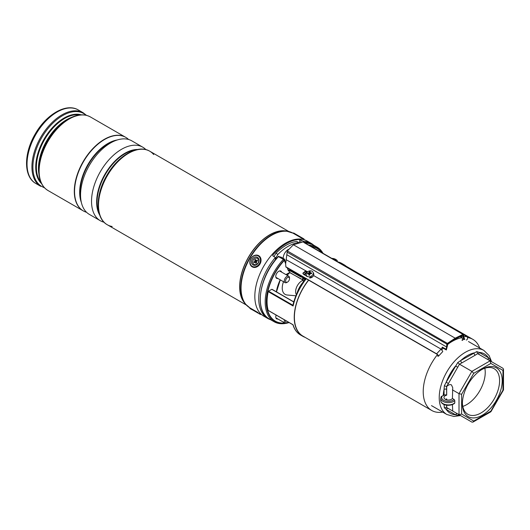 <?xml version="1.0" encoding="UTF-8"?>
<svg xmlns="http://www.w3.org/2000/svg" width="530" height="530" viewBox="0 0 530 530"><rect width="100%" height="100%" fill="white"/><g stroke="black" fill="none" stroke-linecap="round" stroke-linejoin="round"><path stroke-width="0.79" d="M296.952 293.355A18.464 10.66 -60 0 1 303.65 281.523M461.716 337.729A41.075 23.717 120 0 0 452.269 341.36A41.075 23.717 120 0 0 447.592 344.493M443.266 348.21A41.075 23.717 120 0 0 441.569 349.893M437.515 354.524A41.075 23.717 120 0 0 431.731 410.472A41.075 23.717 120 0 0 442.696 412.088M308.672 280.165A41.075 23.717 120 0 0 302.902 336.093L431.731 410.472M479.69 348.011A41.075 23.717 120 0 0 472.806 339.326A41.075 23.717 120 0 0 467.407 337.537M472.806 339.326L343.977 264.947A41.075 23.717 120 0 0 340.843 263.622M308.891 245.171A43.043 24.85 -60 0 1 317.145 247.185A43.043 24.85 -60 0 1 323.015 253.327M281.582 272.089A4.2 2.425 120 0 0 280.84 271.069A4.2 2.425 120 0 0 278.74 271.281A4.2 2.425 120 0 0 275.991 274.977A4.2 2.425 120 0 0 276.64 278.343A4.2 2.425 120 0 0 277.892 278.482M305.081 337.352A41.307 23.85 -60 0 1 302.789 336.292A41.307 23.85 -60 0 1 308.553 280.092M304.253 280.801L304.498 278.899L306.201 278.86A41.307 23.85 120 0 0 293.103 306.002L268.22 291.639A41.307 23.85 120 0 0 268.22 310.421L293.103 324.784A41.307 23.85 120 0 0 300.503 334.973C296.893 332.84 294.362 329.415 292.918 324.711M340.121 263.205A41.307 23.85 -60 0 1 344.096 264.748A41.307 23.85 -60 0 1 346.156 266.206M302.65 277.11A5.075 2.928 60 0 1 300.444 276.713L289.685 270.499L289.685 272.433L300.788 278.846A6.002 3.465 -120 0 0 302.65 279.429M289.108 322.545A43.043 24.85 -60 0 1 274.103 321.73A43.043 24.85 -60 0 1 283.391 259.336L278.303 256.593M276.137 315.058A4.2 2.425 120 0 0 276.64 318.848A4.2 2.425 120 0 0 277.892 318.987M268.22 291.639L268.538 291.189L292.918 305.26L293.203 304.922M293.759 302.001L271.777 289.314L268.538 291.189M271.777 289.314L272.109 289.506M293.103 306.002L292.918 305.26C294.998 296.369 298.927 288.022 304.69 280.198L306.201 278.86L302.683 276.991L303.193 278.144L303.193 280.787L303.61 281.026M287.22 267.776L288.539 271.161L288.446 270.459L288.539 271.161L289.685 270.499L289.685 269.743L300.768 276.15L301.245 275.872M284.345 259.919A0.464 0.344 158.7 0 1 284.438 260.038L284.438 260.038A0.464 0.344 158.7 0 1 284.338 260.389A41.93 24.208 120 0 0 266.63 302.285A41.93 24.208 120 0 0 284.875 323.015M285.644 263.741L284.338 260.389L283.398 259.329L284.146 260.144A42.254 24.393 -60 0 0 266.305 302.696A42.254 24.393 -60 0 0 285.226 323.201M303.71 281.556L302.65 280.377L302.683 276.991M304.253 279.966A1.385 0.802 180 0 1 304.604 280.317M303.193 278.144L304.498 278.899A1.385 1.08 -148.4 0 1 304.704 280.185L304.704 280.185A1.385 1.08 -148.4 0 1 304.697 280.198L304.657 280.529M302.928 279.794L303.193 280.787L303.942 281.225M312.813 276.627L309.54 277.78M446.207 349.893L445.968 349.184A4.618 2.663 120 0 0 446.598 346.971L446.823 344.394A0.921 0.53 -60 0 1 447.419 343.38L287.326 250.948L293.415 244.774L455.204 338.18A2076.726 1199.006 -60 0 1 462.988 334.39L303.769 242.448M438.118 355.868A1.385 0.424 43.2 0 0 437.82 355.06A1.385 0.424 43.2 0 0 436.733 354.093L285.869 266.994L285.644 264.006M285.869 266.994L285.644 263.808L287.326 250.948M461.584 337.458L460.848 337.034A5.075 2.928 120 0 0 460.928 337.08L460.173 336.649M306.85 271.824L306.181 271.459L302.875 273.42M446.293 349.959L442.378 347.7L442.378 347.117A4.618 2.663 -60 0 1 441.033 349.111L313.581 275.527M466.287 340.008A1.848 1.398 -95.2 0 0 467.513 338.491A1.848 1.398 -95.2 0 0 466.625 336.484L463.704 334.801M302.888 241.958L293.415 244.774M445.968 349.184L442.378 347.117M307.599 271.837L286.101 259.667M306.738 276.163L303.465 274.275L302.862 273.222L305.631 270.943M437.614 356.014A1.848 0.57 -136.8 0 0 438.456 356.18A1.848 0.57 -136.8 0 0 438.058 355.107A1.848 0.57 -136.8 0 0 436.601 353.821L285.909 266.822M438.456 356.18L442.663 351.701A1.848 0.57 -136.8 0 0 442.265 350.628A1.848 0.57 -136.8 0 0 440.814 349.343L441.033 349.111M461.305 336.099L461.332 336.431A5.538 3.2 120 0 0 462.379 338.451L464.2 339.505A0.464 0.378 123.1 0 0 464.77 339.299L463.81 337.034M462.08 340.392A1.848 1.398 -95.2 0 0 463.286 338.975M462.955 338.783A1.385 1.047 84.8 0 1 462.034 339.929M455.528 338.75L455.204 338.935L455.204 338.18A2076.726 1199.006 -60 0 0 447.419 343.38L447.777 343.93L447.466 344.566A0.649 0.371 -60 0 1 447.883 343.857A2076.268 1198.741 120 0 0 447.777 343.93M482.293 369.244L482.293 369.244A28.15 16.251 -60 0 1 502.201 380.739A28.15 16.251 -60 0 1 482.293 415.215A28.15 16.251 -60 0 1 462.385 403.721A28.15 16.251 -60 0 1 482.293 369.244L482.293 369.244M462.399 402.952A26.308 15.191 120 0 0 467.831 414.261A26.308 15.191 120 0 0 480.988 412.956A26.308 15.191 120 0 0 498.173 389.775A26.308 15.191 120 0 0 494.139 368.694A26.308 15.191 120 0 0 481.631 369.642M462.783 406.424A26.308 15.191 120 0 0 466.625 404.668A26.308 15.191 120 0 0 484.831 368.244M471.885 422.105L459.013 414.672L461.623 414.049L473.734 421.039L472.965 422.105L471.885 422.105L446.691 407.557L446.691 405.198M446.691 399.845L446.691 398.931L446.677 399.845M445.425 399.388A4.386 2.531 180 0 1 446.691 398.931M445.253 399.295A4.386 2.531 180 0 1 443.968 397.507A4.386 2.531 180 0 1 446.691 395.161L446.691 386.536C448.466 384.787 450.056 384.237 451.454 384.893L452.739 387.735L452.408 398.467A4.386 2.531 180 0 1 445.253 399.295M459.371 414.884L457.761 415.48L455.568 414.811A1.848 1.51 120 0 1 457.794 413.97L459.45 414.924L458.43 414.871M446.677 404.688L446.578 407.49L448.433 408.564A1.848 1.51 120 0 0 446.2 409.405A34.225 19.762 120 0 0 455.568 414.811L446.2 409.405L444.339 407.736L444.067 404.688A1.848 1.067 180 0 1 444.272 404.582M443.199 395.658L444.067 395.155L444.067 389.391A34.225 19.762 120 0 0 443.199 395.658L441.199 396.586L440.735 398.262A7.612 4.399 180 0 0 442.967 401.369A7.612 4.399 180 0 0 454.8 400.6L454.13 399.454L452.408 398.467M446.677 389.391A1.848 1.067 180 0 0 444.067 389.391L444.339 385.813L446.2 382.209L448.433 383.495L446.578 386.476L446.677 395.155A1.848 1.067 0 0 0 444.067 395.155M457.794 367.277L455.568 365.985A34.225 19.762 120 0 0 446.2 382.209L457.761 362.573L460.722 360.546A1.848 1.067 -120 0 0 462.027 362.805L459.45 364.183L448.433 383.495M446.691 386.536L444.339 385.813M459.013 414.672L459.013 393.651L471.885 371.358L490.091 360.85L477.656 353.669L475.271 355.16A1.848 1.067 -120 0 1 473.966 352.9A34.225 19.762 120 0 0 467.347 355.656A34.225 19.762 120 0 0 460.722 360.546L476.742 351.615L479.12 352.39A1.848 1.51 -60 0 0 479.498 354.736M488.852 360.135A1.848 1.51 -60 0 1 488.488 357.796A34.225 19.762 120 0 0 479.12 352.39L488.488 357.796L490.164 359.36L490.449 361.056M446.691 407.557L444.339 407.736M473.734 421.039L490.853 411.154L502.957 390.186L502.957 370.41L503.5 369.218L502.957 368.284L490.091 360.85L490.853 363.421L473.734 373.305L471.885 371.358L459.45 364.183L457.761 362.573M473.734 373.305L461.623 394.28L459.013 393.651L452.408 389.841M454.667 403.231C451.162 406.417 441.417 406.232 440.735 400.521A7.612 4.399 0 0 0 442.967 403.628A7.612 4.399 0 0 0 454.8 402.86L454.8 400.6M454.8 402.86L454.13 403.224M452.408 404.589L452.739 411.048M457.761 415.48L458.417 414.884M448.433 408.564L457.794 413.97L448.433 408.564M476.742 351.615L477.656 353.669M490.508 361.089L489.972 360.228L490.164 359.36M490.853 411.154L490.853 411.777L472.965 422.105M502.957 390.186L503.5 389.868L503.5 369.218M502.957 368.284L490.091 360.85L502.957 368.284M309.255 276.766A3.69 2.796 -25 0 0 313.051 272.241A3.69 2.796 -25 0 0 310.163 270.837A3.69 2.796 -25 0 0 306.366 275.368A3.69 2.796 -25 0 0 309.255 276.766M310.143 272.473L310.487 272.784L310.143 272.473A7.844 1.385 -95 0 1 310.229 271.698A7.606 6.718 -148.5 0 0 309.798 271.718A7.606 6.718 -148.5 0 0 309.374 271.757A7.844 3.213 86.9 0 0 309.056 272.552L309.778 273.917L309.083 274.427M309.507 275.13L308.811 274.136A7.844 2.418 78.6 0 0 308.844 275.183A7.606 0.961 -1.8 0 1 309.275 275.149A7.606 0.961 -1.8 0 1 309.706 275.116A7.844 2.18 -86.8 0 1 309.898 274.063L310.348 273.699A7.844 4.22 1.1 0 1 311.514 273.659A7.606 0.934 -76.2 0 0 311.627 272.937A7.844 4.856 -163 0 0 310.487 272.784L310.746 273.672M309.825 277.998A3.69 2.796 -25 0 0 313.627 273.467L313.051 272.241M308.811 274.136L308.467 273.831L308.811 274.136M309.328 274.282L308.606 272.917A7.844 5.254 -175 0 0 307.566 273.222A7.606 4.823 62.7 0 0 307.453 273.944A7.844 3.816 12 0 1 308.467 273.831M308.606 272.917L309.056 272.552M308.427 273.831L307.566 273.222M310.189 272.639L310.487 273.685L309.778 273.917M309.825 273.725L309.374 271.757M311.322 273.659L311.627 272.937M309.228 274.924L309.573 275.229L309.228 274.924M336.881 261.33A3.69 1.126 16.9 0 0 337.285 260.992A3.69 1.126 16.9 0 0 336.769 260.131A7.844 7.844 0 0 0 334.198 258.746A7.606 7.433 8.4 0 0 333.754 258.627A7.844 1.126 104.3 0 0 333.562 258.706L333.423 259.336M334.437 259.574L334.649 259.051A7.844 0.583 -69.2 0 0 334.615 258.898A7.606 7.433 8.4 0 0 334.191 258.753A7.844 7.844 0 0 0 331.78 258.382M334.649 259.051L334.867 259.62M334.264 259.819A7.844 0.709 -66.2 0 1 334.404 259.607L334.854 259.614A7.844 7.221 9.5 0 1 335.894 260.131A7.606 0.934 -43.8 0 0 336.007 259.879A7.844 7.592 -133.8 0 0 334.993 259.296M333.317 259.263L332.973 259.018A7.844 7.175 34.6 0 0 332.827 258.991M333.039 259.037L333.112 258.7A7.844 7.639 -176 0 0 332.151 258.6M333.112 258.7L333.562 258.706M333.536 259.395L333.754 258.627M334.304 259.753L334.615 258.898M313.661 245.171A43.38 25.049 120 0 0 311.11 243.31L307.195 241.044A43.38 25.049 120 0 0 273.765 252.671A43.38 25.049 120 0 0 254.831 296.33A43.38 25.049 120 0 0 263.814 316.185L267.729 318.45A43.38 25.049 120 0 0 270.618 319.723M311.11 243.31A43.38 25.049 120 0 0 303.478 241.276L299.609 239.467A43.38 25.049 120 0 0 272.97 254.85L272.95 255.964L275.361 257.514A43.38 25.049 120 0 0 258.746 298.589A43.38 25.049 120 0 0 267.729 318.45M272.698 255.486L272.95 255.964M275.361 257.514L275.361 259.866M463.286 334.973A2076.268 1198.741 120 0 0 463.18 335.026A0.649 0.371 -60 0 1 463.598 335.252L462.988 334.39A0.921 0.53 -60 0 1 463.399 334.377L303.491 242.051L303.478 241.276M114.924 164.095A41.539 23.983 120 0 0 101.031 188.17M89.358 214.398L100.322 220.732L89.358 214.398A42.46 24.512 120 0 1 89.351 165.367A42.46 24.512 120 0 1 131.818 140.854L142.782 147.188A42.46 24.512 120 0 0 100.322 171.7A42.46 24.512 120 0 0 100.322 220.732L100.322 220.732A42.46 24.512 120 0 0 104.039 222.229M83.177 210.834L83.177 210.834A42.46 24.512 120 0 1 83.177 161.802A42.46 24.512 120 0 1 125.636 137.29L125.815 137.389A42.46 24.512 120 0 0 83.349 161.902A42.46 24.512 120 0 0 83.356 210.933L83.356 210.933A42.46 24.512 120 0 0 86.569 212.298M153.707 154.561A42.46 24.512 120 0 0 149.765 151.216L149.765 151.216A42.46 24.512 120 0 0 107.305 175.735A42.46 24.512 120 0 0 107.305 224.76L246.331 305.028L107.305 224.76A42.46 24.512 120 0 0 112.168 226.502M149.765 151.216L288.79 231.484L149.765 151.216C137.926 143.915 117.773 155.866 106.802 175.43C95.334 194.715 95.055 218.161 107.305 224.76L107.305 224.76M259.362 313.349L261.694 314.701L259.362 313.349M302.511 238.606L304.849 239.957L302.511 238.606M44.606 187.898L35.835 183.499C23.426 176.735 23.737 153.415 35.079 134.222C45.997 114.652 66.17 102.548 78.294 109.955L78.294 109.955A42.46 24.512 120 0 0 35.835 134.468A42.46 24.512 120 0 0 35.835 183.499L40.717 186.315A42.46 24.512 -60 0 1 40.717 137.29A42.46 24.512 -60 0 1 83.177 112.771L86.489 115.355M78.294 109.955L83.177 112.771L78.294 109.955M38.723 170.474A42.055 24.281 -60 0 1 68.463 118.972L67.045 119.787A40.055 23.128 120 0 0 38.723 168.845L38.723 170.474C38.796 180.021 41.863 186.692 47.925 190.475L83.091 210.781A42.46 24.512 -60 0 1 83.091 161.756A42.46 24.512 -60 0 1 125.55 137.237L125.55 137.237A42.46 24.512 -60 0 1 125.597 137.263L90.385 116.938A42.46 24.512 120 0 0 47.925 141.45A42.46 24.512 120 0 0 47.925 190.475L83.091 210.781A42.46 24.512 -60 0 0 83.137 210.807L83.091 210.781M128.598 139.489A42.46 24.512 120 0 0 125.815 137.389L125.636 137.29M145.935 149.659A42.46 24.512 120 0 0 142.782 147.188L131.818 140.854M253.393 310.408L259.024 313.661L253.393 310.408M251.478 261.184A4.386 3.578 -60 0 0 254.605 265.331A4.386 3.578 -60 0 0 258.971 261.085A4.386 3.578 -60 0 0 255.844 256.937A4.386 3.578 -60 0 0 251.478 261.184M296.389 294.627A8.771 5.061 -60 0 1 295.634 292.03A8.771 5.061 -60 0 1 302.656 280.463M295.912 295.78L287.141 295.005A13.846 7.996 -60 0 1 282.258 288.684A13.846 7.996 -60 0 1 283.517 281.728M287.207 275.335A13.846 7.996 -60 0 1 289.804 272.665M286.472 282.305A2.769 1.597 120 0 0 287.551 282.059A2.769 1.597 120 0 0 289.506 278.667A2.769 1.597 120 0 0 288.631 277.289A2.769 1.597 120 0 0 285.915 279.489A2.769 1.597 120 0 0 286.472 282.305M287.551 282.059L286.896 282.437A3.69 2.133 -60 0 1 285.458 282.768A3.69 2.133 -60 0 1 285.047 282.616A3.69 2.133 -60 0 1 284.875 278.681A3.69 2.133 -60 0 1 288.333 276.07A3.69 2.133 -60 0 1 288.744 276.223A3.69 2.133 -60 0 1 289.506 277.912L289.506 278.667M288.923 322.439A42.254 24.393 -60 0 1 286.909 322.929A3.69 2.133 -60 0 1 285.047 323.121A3.69 2.133 -60 0 1 284.564 319.921M285.71 320.584A2.769 1.597 120 0 0 287.551 322.558A2.769 1.597 120 0 0 288.221 322.035L292.924 324.751M288.327 249.444A7.155 4.127 120 0 0 288.274 249.471A7.155 4.127 120 0 0 283.192 258.375M299.026 242.74L296.701 241.395A41.539 23.983 120 0 0 275.938 253.26L273.983 256.626M298.655 242.521A41.539 23.983 120 0 0 277.899 254.387L275.361 258.746M277.899 254.387L275.938 253.26M282.954 258.746A3.922 2.266 -60 0 1 284.073 258.885L281.072 257.156A3.922 2.266 120 0 0 279.953 257.01M254.764 258.474A3.458 2.829 120 0 1 258.541 259.846A3.458 2.829 120 0 1 256.613 264.331A3.458 2.829 120 0 1 252.836 262.953A3.458 2.829 120 0 1 254.764 258.474M257.52 260.859L257.275 260.078L256.553 260.475A0.735 0.603 120 0 1 255.751 260.177L255.513 259.435L254.751 259.852L254.99 260.594A0.735 0.603 120 0 1 254.579 261.548L253.857 261.939L254.102 262.721L254.824 262.33A0.735 0.603 120 0 1 255.626 262.622L255.857 263.364L256.619 262.953L256.387 262.211A0.735 0.603 120 0 1 256.798 261.25L257.52 260.859M255.162 262.251L255.824 262.29A1.06 0.868 120 0 1 256.493 262.827L256.546 262.993M254.731 262.377L253.857 261.939M255.791 260.276L255.851 260.793A1.06 0.868 120 0 1 255.261 262.165L255.115 262.251M255.705 260.323L254.751 259.852M256.891 261.204A1.06 0.868 120 0 1 256.182 260.879L255.818 260.323M317.145 247.185L312.25 244.356A43.043 24.85 120 0 0 303.995 242.343M310.759 246.245A42.254 24.393 -60 0 1 322.26 252.889M307.433 271.744A41.307 23.85 120 0 0 304.538 274.898M344.096 264.748L341.81 263.43A41.307 23.85 120 0 0 337.835 261.886M278.495 256.513A43.043 24.85 120 0 0 269.207 318.908C253.83 311.282 259.183 276.183 278.29 256.467A0.464 0.464 0 0 1 278.86 256.381L278.495 256.513M287.465 322.611A41.93 24.208 120 0 0 288.698 322.306M321.723 252.578A41.93 24.208 120 0 0 311.481 246.669M276.388 291.818A28.66 16.549 -60 0 1 280.218 279.827M285.935 274.6L289.685 272.433M288.499 270.433L289.685 269.743M303.736 274.434L305.181 273.599M285.657 263.152L284.438 260.038A0.464 0.464 0 0 0 284.352 259.892L278.932 256.474L283.603 259.17M300.444 276.713L300.768 276.15A4.618 2.663 -120 0 0 302.464 276.581M300.788 278.846L301.119 279.038M466.625 336.484L463.902 336.735M463.399 334.377A0.921 0.53 -60 0 1 463.584 334.721L463.399 334.377M447.479 344.434L287.015 252.128M447.28 346.693L446.598 346.971L286.902 254.771M436.601 353.821L440.814 349.343M464.2 339.505A5.538 3.2 -60 0 1 463.16 337.491L462.948 335.305L463.598 335.252M461.332 336.431L463.816 337.451L463.584 335.132M462.829 335.225L463.18 335.026M306.406 271.565L306.406 271.148M431.486 405.616L446.889 414.506A36.994 21.359 -60 0 1 441.218 384.866A36.994 21.359 -60 0 1 465.386 352.264A36.994 21.359 -60 0 1 483.883 350.429L489.104 355.55L491.615 361.732M475.271 355.16L462.027 362.805M502.957 370.41L490.853 363.421M461.623 394.28L461.623 414.049M442.166 396.036A6.691 3.862 0 0 0 445.379 400.965A6.691 3.862 0 0 0 454.13 399.454M299.609 242.601L299.609 239.467M300.888 239.832L300.888 242.316M272.97 254.85L272.97 255.977M135.839 149.877A39.69 22.916 120 0 0 105.271 174.562A39.69 22.916 120 0 0 99.183 213.371M99.713 215.081A39.816 22.989 -60 0 1 104.887 174.337A39.816 22.989 -60 0 1 137.588 149.486M114.559 140.967A39.69 22.916 120 0 0 80.825 199.399M81.335 202.347A39.816 22.989 -60 0 1 87.914 164.538A39.816 22.989 -60 0 1 117.368 139.94M245.059 303.538A42.46 24.512 -60 0 1 248.444 257.222A42.46 24.512 -60 0 1 286.863 231.126M293.143 233.2L286.067 230.994A42.486 24.532 120 0 0 248.57 257.288A42.486 24.532 120 0 0 244.549 302.915L245.576 304.174A43.076 24.87 -60 0 1 249.656 257.918A43.076 24.87 -60 0 1 287.671 231.259A43.076 24.87 -60 0 1 290.586 232.034M247.702 306.307A43.076 24.87 -60 0 1 245.576 304.174L249.994 307.943M304.107 239.553L292.991 233.14A43.155 24.917 120 0 0 249.994 258.11A43.155 24.917 120 0 0 249.849 307.857M86.039 115.249A42.055 24.281 120 0 0 83.667 113.526A42.055 24.281 120 0 0 41.612 137.807A42.055 24.281 120 0 0 41.612 186.368A42.055 24.281 120 0 0 44.288 187.56M41.545 183.605A40.055 23.128 -60 0 1 44.023 139.198A40.055 23.128 -60 0 1 81.242 114.844M79.897 114.95A39.783 22.969 120 0 0 44.619 139.542A39.783 22.969 120 0 0 40.962 182.386M38.869 173.767A39.783 22.969 -60 0 1 71.384 117.448M257.732 312.912L252.717 310.017L257.732 312.912M261.052 314.297L260.462 314.489L252.717 310.017C250.326 308.871 249.378 308.149 249.862 307.837L258.156 312.627M293.686 233.008L303.942 238.931L304.18 239.6M260.356 261.071A6.002 4.896 -60 0 0 256.076 255.394A6.002 4.896 -60 0 0 250.1 261.197A6.002 4.896 -60 0 0 254.38 266.881A6.002 4.896 -60 0 0 260.356 261.071M249.955 261.21A6.459 5.273 120 0 1 258.686 255.672A6.459 5.273 120 0 1 260.979 261.197A6.459 5.273 120 0 1 252.227 266.862A6.459 5.273 120 0 1 249.935 261.336M284.961 261.363L284.915 260.111L284.073 258.885A3.922 2.266 -60 0 1 284.882 260.839M284.882 261.164A3.551 2.054 120 0 0 283.722 259.21M256.493 262.827L255.626 262.622M255.261 262.165L254.579 261.548M255.851 260.793L254.99 260.594M257.189 261.045L256.553 260.475M312.25 244.356L303.922 242.303M302.789 336.292L300.503 334.973M274.103 321.73L269.207 318.908M293.792 301.868L272.009 289.294M292.957 324.771L268.306 310.534M288.578 270.631L287.532 267.955M276.488 291.878L280.29 279.873M286.067 274.679L289.685 272.592L302.65 279.681M304.207 274.706L307.108 271.559M337.756 261.84L341.81 263.43M285.644 263.808L285.644 264.212M446.373 349.999L447.81 344.05L455.442 338.955L462.909 335.225M440.735 400.521L440.735 398.262M446.889 414.506L453.932 416.474L460.543 415.553M483.883 350.429L468.48 341.539M503.474 389.967L490.926 411.704M306.936 276.594L306.366 275.368M309.527 275.057L308.758 273.957M310.474 273.685L310.149 272.559M337.14 261.482L337.285 260.992M125.55 137.237L90.385 116.938C84.071 113.579 76.764 114.261 68.463 118.972M303.942 238.931L293.62 232.968L292.991 233.14M258.918 255.804L258.686 255.672C254.373 254.32 251.432 256.182 249.875 261.264C249.584 263.794 250.372 265.662 252.227 266.862L252.459 266.994M279.582 270.936L288.744 276.223M275.892 277.329L285.047 282.616M275.892 317.828L285.047 323.121M287.551 322.558L286.896 322.936M285.723 262.092L285.107 261.74"/></g></svg>
